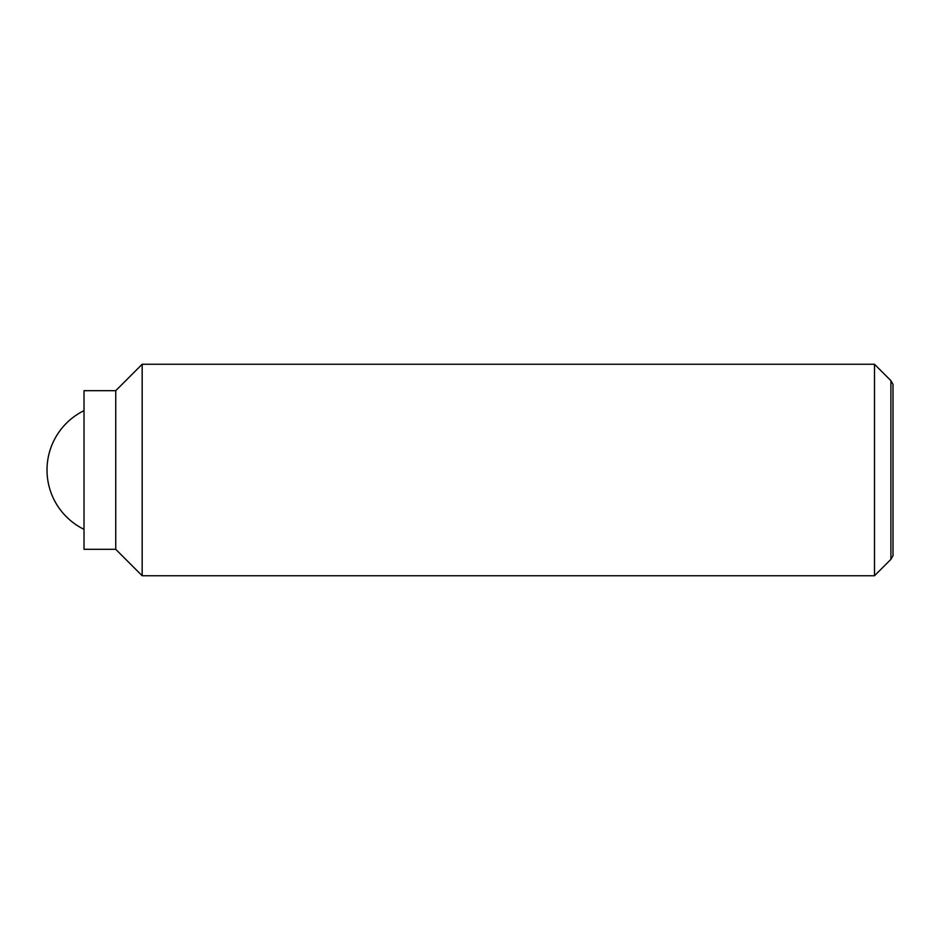 <?xml version="1.0" encoding="UTF-8"?>
<svg xmlns="http://www.w3.org/2000/svg" width="940" height="940" viewBox="0 0 940 940"><rect width="100%" height="100%" fill="white"/><g stroke="black" fill="none" stroke-linecap="round" stroke-linejoin="round"><path stroke-width="1.41" d="M874.494 364.25L874.494 575.75L142.175 575.75L142.175 364.25L874.494 364.25L890.909 380.665L890.909 559.335L893 555.716L893 384.284L890.909 380.665M115.738 390.688L115.738 549.312L84.013 549.312L84.013 390.688L115.738 390.688L142.175 364.25M84.013 410.651A66.094 66.094 0 0 0 84.013 529.349M115.738 549.312L142.175 575.75M890.909 559.335L874.494 575.75"/></g></svg>
